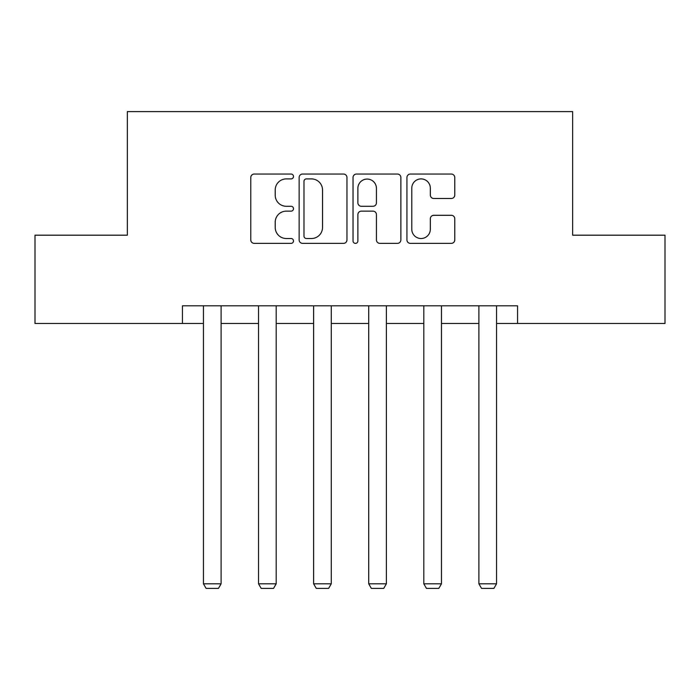 <?xml version="1.0" encoding="UTF-8"?>
<svg xmlns="http://www.w3.org/2000/svg" width="700" height="700" viewBox="0 0 700 700"><rect width="100%" height="100%" fill="white"/><g stroke="black" fill="none" stroke-linecap="round" stroke-linejoin="round"><path stroke-width="1.05" d="M293.501 176.47A2.424 2.424 0 0 0 291.069 174.046L254.24 174.046A3.465 3.465 0 0 0 250.775 177.511L250.775 239.907A3.465 3.465 0 0 0 254.24 243.373L291.069 243.373A2.424 2.424 0 0 0 293.501 240.949A2.424 2.424 0 0 0 291.069 238.516L286.309 238.516A11.095 11.095 0 0 1 275.214 227.43L275.214 222.224A11.095 11.095 0 0 1 286.309 211.138L291.069 211.138A2.424 2.424 0 0 0 293.501 208.705A2.424 2.424 0 0 0 291.069 206.281L286.309 206.281A11.095 11.095 0 0 1 275.214 195.186L275.214 189.989A11.095 11.095 0 0 1 286.309 178.903L291.069 178.903A2.424 2.424 0 0 0 293.501 176.47M451.299 198.485A3.465 3.465 0 0 0 454.773 195.02L454.773 177.511A3.465 3.465 0 0 0 451.299 174.046L410.401 174.046A3.465 3.465 0 0 0 406.936 177.511L406.936 239.907A3.465 3.465 0 0 0 410.401 243.373L451.299 243.373A3.465 3.465 0 0 0 454.773 239.907L454.773 218.759A3.465 3.465 0 0 0 451.299 215.294L433.799 215.294A3.465 3.465 0 0 0 430.334 218.759L430.334 229.25A9.275 9.275 0 0 1 421.059 238.516A9.275 9.275 0 0 1 411.784 229.25L411.784 188.169A9.275 9.275 0 0 1 421.059 178.903A9.275 9.275 0 0 1 430.334 188.169L430.334 195.02A3.465 3.465 0 0 0 433.799 198.485L451.299 198.485M182.438 323.479L35 323.479L35 235.191L127.347 235.191L127.347 111.598L572.653 111.598L572.653 235.191L665 235.191L665 323.479L517.562 323.479L517.562 305.821L182.438 305.821L182.438 323.479L203.446 323.479M346.964 177.511A3.465 3.465 0 0 0 343.499 174.046L302.601 174.046A3.465 3.465 0 0 0 299.136 177.511L299.136 239.907A3.465 3.465 0 0 0 302.601 243.373L343.499 243.373A3.465 3.465 0 0 0 346.964 239.907L346.964 177.511M356.501 174.046L397.399 174.046A3.465 3.465 0 0 1 400.864 177.511L400.864 239.907A3.465 3.465 0 0 1 397.399 243.373L379.899 243.373A3.465 3.465 0 0 1 376.434 239.907L376.434 214.602A3.465 3.465 0 0 0 372.96 211.138L361.349 211.138A3.465 3.465 0 0 0 357.884 214.602L357.884 240.949A2.424 2.424 0 0 1 355.46 243.373A2.424 2.424 0 0 1 353.036 240.949L353.036 177.511A3.465 3.465 0 0 1 356.501 174.046M221.104 323.479L258.536 323.479M276.194 323.479L313.626 323.479M331.284 323.479L368.716 323.479M386.374 323.479L423.806 323.479M441.464 323.479L478.896 323.479M496.554 323.479L517.562 323.479M306.408 178.903A2.424 2.424 0 0 0 303.984 181.326L303.984 236.093A2.424 2.424 0 0 0 306.408 238.516L311.439 238.516A11.095 11.095 0 0 0 322.534 227.43L322.534 189.989A11.095 11.095 0 0 0 311.439 178.903L306.408 178.903M376.434 188.344A9.275 9.275 0 0 0 367.159 179.069A9.275 9.275 0 0 0 357.884 188.344L357.884 202.816A3.465 3.465 0 0 0 361.349 206.281L372.96 206.281A3.465 3.465 0 0 0 376.434 202.816L376.434 188.344M221.104 305.821L221.104 583.817L203.446 583.817L203.446 305.821M221.104 583.817L218.452 588.403L206.097 588.403L203.446 583.817M276.194 305.821L276.194 583.817L258.536 583.817L258.536 305.821M276.194 583.817L273.543 588.403L261.188 588.403L258.536 583.817M331.284 305.821L331.284 583.817L313.626 583.817L313.626 305.821M331.284 583.817L328.632 588.403L316.277 588.403L313.626 583.817M386.374 305.821L386.374 583.817L368.716 583.817L368.716 305.821M386.374 583.817L383.723 588.403L371.368 588.403L368.716 583.817M441.464 305.821L441.464 583.817L423.806 583.817L423.806 305.821M441.464 583.817L438.812 588.403L426.457 588.403L423.806 583.817M496.554 305.821L496.554 583.817L478.896 583.817L478.896 305.821M496.554 583.817L493.903 588.403L481.548 588.403L478.896 583.817"/></g></svg>
